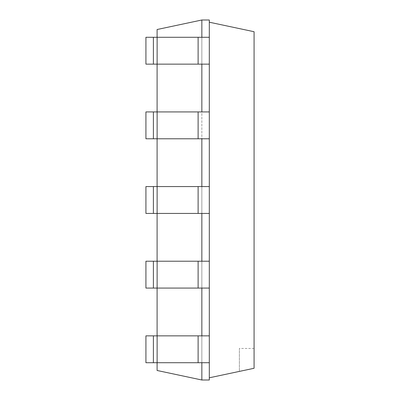 <?xml version="1.0" encoding="UTF-8"?>
<svg xmlns="http://www.w3.org/2000/svg" width="400" height="400" viewBox="0 0 400 400"><rect width="100%" height="100%" fill="white"/><g stroke="black" fill="none" stroke-linecap="round" stroke-linejoin="round"><path stroke-width="0.3" stroke-dasharray="2 1.5" d="M157.095 37.28L157.095 64.14M157.095 111.925L157.095 138.785M157.095 186.57L157.095 213.43M157.095 261.215L157.095 288.075M157.095 335.86L157.095 362.72M201.85 380L209.315 380L209.315 362.72L157.125 362.72L201.85 362.72L201.85 335.86L201.85 362.72L209.315 362.72L201.85 362.72L201.85 335.86L201.85 380L157.095 370.485L157.095 29.515L201.85 20L209.315 20L209.315 37.28L201.85 37.28L201.85 64.14L201.85 20M201.85 362.72L157.125 362.72L157.125 335.86L209.315 335.86L201.85 335.86L201.85 186.57L201.85 213.43L209.315 213.43L201.85 213.43L201.85 37.28L209.315 37.28L209.315 20L209.315 22.205L254.075 31.72L254.075 368.28L254.075 348.445L254.075 368.28L209.315 377.795L209.315 362.72L209.315 377.795M201.85 37.28L157.125 37.28L201.85 37.28L201.85 64.14L209.315 64.14L145.925 64.14L153.39 64.14L153.39 37.28L153.39 64.14L198.12 64.14L145.925 64.14L145.925 37.28L153.39 37.28L153.39 64.14M201.85 111.925L157.125 111.925L201.85 111.925L201.85 138.785L209.315 138.785L209.315 111.925L201.85 111.925L209.315 111.925L209.315 64.14L209.315 111.925L145.925 111.925L153.39 111.925L153.39 138.785L153.39 111.925L153.39 138.785L157.125 138.785L145.925 138.785L153.39 138.785M201.85 261.215L209.315 261.215L201.85 261.215L201.85 288.075L209.315 288.075L145.925 288.075L153.39 288.075L153.39 261.215L153.39 288.075L198.12 288.075L145.925 288.075L145.925 261.215L153.39 261.215L153.39 288.075M201.85 335.86L209.315 335.86L209.315 362.72L209.315 138.785L209.315 186.57L201.85 186.57L209.315 186.57L209.315 138.785L145.925 138.785L145.925 111.925L145.925 138.785L145.925 111.925L153.39 111.925M201.85 186.57L157.125 186.57L201.85 186.57L201.85 213.43L145.925 213.43L153.39 213.43L153.39 186.57L153.39 213.43L198.12 213.43L145.925 213.43L145.925 186.57L153.39 186.57L153.39 213.43M209.315 111.925L209.315 37.28L145.925 37.28L145.925 64.14L145.925 37.28L153.39 37.28M157.125 362.72L157.125 335.86L157.125 362.72L145.925 362.72L153.39 362.72L153.39 335.86L153.39 362.72L157.125 362.72L145.925 362.72L145.925 335.86L153.39 335.86L153.39 362.72M157.125 335.86L145.925 335.86L145.925 362.72L145.925 335.86L153.39 335.86M209.315 261.215L209.315 288.075L209.315 261.215L209.315 288.075L209.315 261.215L145.925 261.215L145.925 288.075L145.925 261.215L153.39 261.215M209.315 186.57L209.315 213.43L209.315 186.57L209.315 213.43L209.315 186.57L145.925 186.57L145.925 213.43L145.925 186.57L153.39 186.57M209.315 37.28L209.315 22.205M209.315 64.14L198.12 64.14L198.12 37.28M201.85 64.14L198.12 64.14M209.315 288.075L198.12 288.075L198.12 261.215M201.85 288.075L198.12 288.075M201.85 138.785L198.12 138.785L198.12 111.925M209.315 138.785L198.12 138.785M209.315 213.43L198.12 213.43L198.12 186.57M201.85 213.43L198.12 213.43M239.38 371.405L254.075 368.28L239.38 371.405L239.38 348.445L239.38 371.405M209.315 335.86L209.315 362.72M198.12 362.72L198.12 335.86M157.125 37.28L157.125 64.14M157.125 111.925L157.125 138.785M157.125 261.215L157.125 288.075M157.125 186.57L157.125 213.43M254.075 348.445L239.38 348.445"/><path stroke-width="0.6" d="M201.85 37.28L201.85 20L157.095 29.515L157.095 37.28M157.095 64.14L157.095 111.925M157.095 138.785L157.095 186.57M157.095 213.43L157.095 261.215M157.095 288.075L157.095 335.86M157.095 362.72L157.095 370.485L201.85 380L209.315 380L209.315 362.72L153.39 362.72L153.39 335.86L145.925 335.86L145.925 362.72L153.39 362.72M201.85 362.72L201.85 380M201.85 288.075L201.85 335.86M201.85 213.43L201.85 261.215M201.85 138.785L201.85 186.57M201.85 64.14L201.85 111.925M201.85 20L209.315 20L209.315 37.28L145.925 37.28L145.925 64.14L153.39 64.14L153.39 37.28M157.125 37.28L157.125 64.14L209.315 64.14L209.315 111.925L145.925 111.925L145.925 138.785L153.39 138.785L153.39 111.925M209.315 111.925L209.315 335.86L153.39 335.86M157.125 64.14L153.39 64.14M209.315 288.075L153.39 288.075L153.39 261.215L157.125 261.215L157.125 288.075M153.39 261.215L145.925 261.215L145.925 288.075L153.39 288.075M209.315 138.785L153.39 138.785M209.315 261.215L157.125 261.215M209.315 186.57L145.925 186.57L145.925 213.43L153.39 213.43L153.39 186.57M209.315 213.43L153.39 213.43M209.315 377.795L254.075 368.28L254.075 31.72L209.315 22.205M209.315 64.14L209.315 37.28M209.315 335.86L209.315 362.72M198.12 64.14L198.12 37.28M157.125 335.86L157.125 362.72M198.12 335.86L198.12 362.72M157.125 111.925L157.125 138.785M198.12 111.925L198.12 138.785M198.12 261.215L198.12 288.075M157.125 186.57L157.125 213.43M198.12 186.57L198.12 213.43"/></g></svg>
